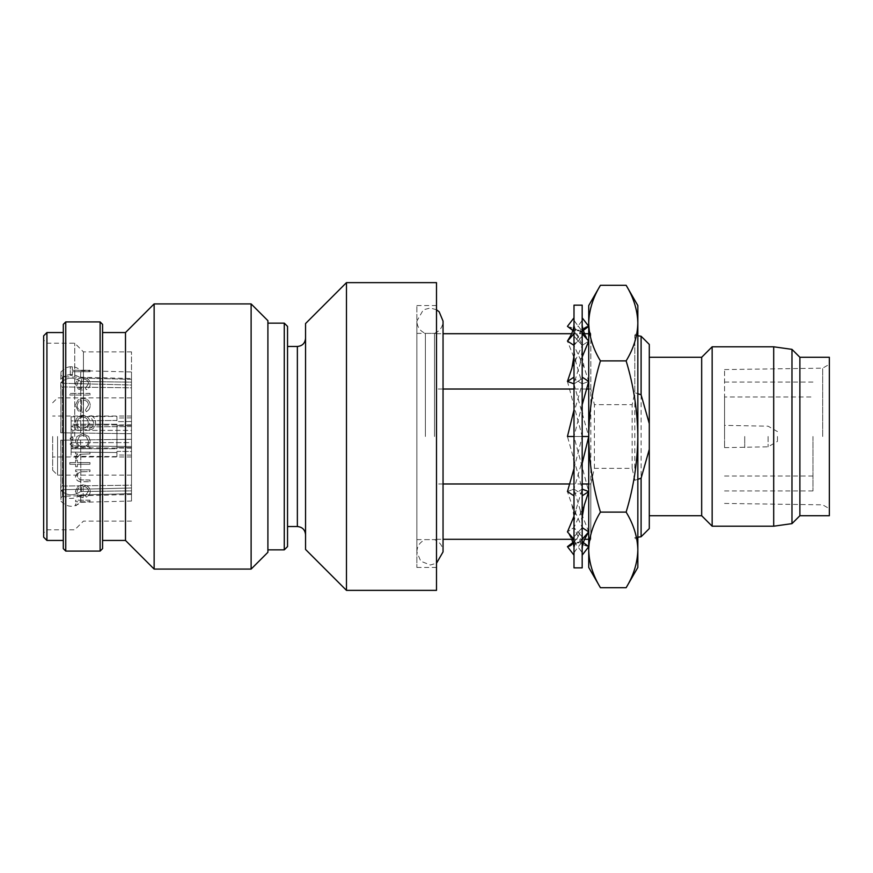 <?xml version="1.0" encoding="UTF-8"?>
<svg xmlns="http://www.w3.org/2000/svg" width="873" height="873" viewBox="0 0 873 873"><rect width="100%" height="100%" fill="white"/><g stroke="black" fill="none" stroke-linecap="round" stroke-linejoin="round"><path stroke-width="0.65" stroke-dasharray="4.37 3.27" d="M434.514 436.5L434.514 333.377L434.514 436.5M425.391 436.5L425.391 333.377L425.391 436.5M573.998 567.865L573.998 305.146M582.182 305.146L582.182 567.865M573.998 320.609L573.998 378.555L573.998 317.827L573.998 320.609L578.09 325.935L582.182 320.609L582.182 317.827L582.182 336.138L582.182 320.609M572.874 330.518L573.943 331.336L578.09 325.935L582.236 331.336M573.998 333.726L567.45 341.103L573.943 345.424L578.09 340.743L573.998 336.138L578.09 340.743L582.182 336.138L582.182 333.726L582.182 378.555L582.182 336.138L578.09 340.743L582.236 345.424L588.729 341.103L582.182 333.726L571.651 333.704M584.594 539.296L573.998 539.296L573.998 377.169L573.998 555.173L573.998 539.274L567.45 531.897L573.943 527.576L582.182 536.862L582.182 539.274L582.182 377.158L582.182 555.173L582.182 536.862L578.09 532.257L582.236 527.576L588.729 531.897L582.182 539.274M573.998 345.359L578.09 340.743L582.236 345.424L578.744 337.742L570.047 327.135L567.45 326.338M571.924 368.09L582.236 345.424L588.729 341.103L583.579 333.704M582.182 332.438L578.963 330.692L573.943 331.336M573.998 377.169L567.45 381.425L573.943 383.913L578.09 381.217L573.998 378.555L578.09 381.217L582.182 378.555L578.09 381.217L582.236 383.913L588.729 381.425L582.182 377.169M573.998 383.88L578.09 381.217L582.236 383.913L576.016 362.71L567.45 341.103M573.408 414.468L582.236 383.913L588.729 381.425L584.244 367.784L573.943 345.424L577.413 337.916L582.182 330.518M573.998 495.842L567.45 491.575L573.943 489.087L578.09 491.783L573.998 494.445L582.236 489.087L567.45 436.5L588.729 436.5L573.943 383.913L582.182 356.992M573.998 516.259L582.236 489.087L588.729 491.575L573.943 436.5L567.45 436.5L588.729 436.5L588.729 567.45M573.998 436.5L582.236 436.5L567.45 381.425M588.729 531.897L580.163 510.018L573.943 489.087L582.182 494.445L578.09 491.783L582.182 489.12M588.729 491.575L582.182 495.842M588.729 546.662L586.165 545.909L577.413 535.084L573.943 527.576L578.09 532.257L573.998 536.862L582.182 527.641M573.998 542.559L578.744 535.258L582.236 527.576L571.924 504.91L567.45 491.575L573.943 489.087L582.771 458.903M573.998 552.391L578.09 547.065L582.182 552.391M573.943 541.675L578.09 547.065L582.236 541.675L583.35 542.515M582.236 541.675L577.326 542.308L573.998 540.442M572.743 539.296L567.45 531.897L573.943 527.576L584.244 505.216M587.082 534.734L578.963 542.308L573.998 541.697M582.182 404.777L573.943 436.5L582.182 436.5M573.998 468.583L582.236 436.5L588.729 436.5C589.024 462.101 592.92 487.309 600.428 512.102C592.931 524.444 589.035 537.048 588.729 549.903C589.046 562.79 592.942 575.394 600.428 587.704M582.182 331.293L577.326 330.692L569.01 338.506M588.729 305.55L588.729 323.097C589.046 335.985 592.942 348.589 600.428 360.898C592.974 385.375 589.079 410.583 588.729 436.5L588.729 323.097C589.035 310.231 592.931 297.638 600.428 285.296M626.137 587.704C633.634 575.362 637.53 562.769 637.836 549.903L637.836 567.45M637.836 479.31L634.802 480.303L634.802 335.352L637.836 330.103L637.836 542.897L637.836 330.103M637.836 537.222L634.802 537.648L637.836 542.897M634.802 480.303L632.161 468.343L594.404 468.343L590.814 483.98L590.814 539.296L588.729 542.897L588.729 330.103L588.729 542.897M588.729 539.296L590.814 539.296L590.814 333.704L588.729 330.103M131.496 378.533L131.496 385.026L131.496 379.351L131.496 385.026L62.343 383.269L60.739 381.807L60.99 371.822L60.815 378.969C67.046 373.448 73.648 373.153 80.622 378.053L80.818 370.687L80.622 378.053C73.67 373.153 67.057 373.448 60.815 378.969L60.914 375.095L60.739 381.807L62.343 383.269L62.507 376.776L62.343 383.269L131.496 385.026L131.496 378.533L62.507 376.776L60.914 375.095M131.496 371.974L131.496 379.351L131.496 371.974L80.818 370.687C77.359 367.326 73.267 366.093 68.531 367.009L66.075 367.817L60.99 371.822M131.496 379.351L80.622 378.053L131.496 379.351M131.496 436.5L131.496 475.13L131.496 416.039L131.496 436.5L131.496 425.369L116.949 425.369L116.938 424.202L116.938 448.798L116.949 447.631L116.938 448.798L71.106 448.798L71.106 424.202L71.073 436.5L71.106 448.798L71.15 443.811L72.797 442.622L71.15 443.811L71.106 448.798L116.938 448.798L116.938 424.202L71.106 424.202L71.15 429.189L72.797 430.378L71.15 429.189L71.139 436.5L71.106 424.202L116.938 424.202L116.949 425.369L131.496 425.369L131.496 430.378L72.797 430.378L72.786 436.5L72.797 442.622L72.797 430.378L131.496 430.378L131.496 442.622L72.797 442.622L131.496 442.622L131.496 447.631L131.496 351.874L131.496 436.5M57.563 436.5L57.563 475.13L57.563 436.5M52.653 436.5L52.653 470.22L52.653 436.5M116.906 416.366L116.949 421.648L131.496 421.517L131.496 426.526L131.496 417.872L131.496 421.517L116.949 421.648L116.906 416.366L71.073 416.792L71.106 420.906L71.073 416.792M131.496 417.872L116.917 418.003M131.496 426.526L72.797 427.072L71.15 425.893L72.797 427.072L72.786 425.369L72.797 427.072L131.496 426.526M131.496 424.824L72.786 425.369L71.139 423.743L71.15 425.893L71.139 423.743M116.938 420.48L71.106 420.906L71.15 425.893L71.106 420.906L116.938 420.48M71.15 447.107L72.797 445.928L71.15 447.107L71.073 456.208L71.15 447.107M131.496 448.176L72.786 447.631L72.797 445.928L72.786 447.631L71.139 449.257M71.139 436.5L71.15 443.811L71.139 436.5M287.544 326.415L287.544 546.574M284.271 323.141L284.271 549.848M267.902 320.686L267.902 552.303M43.65 335.832L43.65 537.168M46.924 540.442L46.924 332.558M74.751 436.5L74.751 343.198L74.751 436.5M83.426 436.5L83.426 351.874L83.426 436.5M82.782 435.365L86.121 436.5L88.468 441.138C88.195 444.673 86.318 446.594 82.826 446.921C79.301 446.605 77.402 444.684 77.13 441.16L79.421 436.5L82.782 435.365L86.121 436.5L88.468 441.149C88.195 444.684 86.318 446.616 82.826 446.932L82.826 446.932C79.301 446.616 77.402 444.695 77.13 441.171L79.421 436.5L82.782 435.365M88.675 436.5L82.76 433.608L76.933 436.5L75.373 441.138L78.275 446.932L75.624 446.932L75.624 448.689L89.974 448.689L89.974 446.932L87.486 446.932L90.225 441.083L88.675 436.5L82.76 433.608L76.933 436.5L75.373 441.138L78.275 446.921L75.624 446.921L75.624 448.678L89.974 448.678L89.974 446.921L87.486 446.921L90.225 441.083L88.675 436.5M251.118 303.913L251.118 569.087M154.139 303.913L154.139 569.087M125.494 332.558L125.494 540.442M102.578 324.374L102.578 548.626M100.122 321.919L100.122 551.081M89.974 501.713L89.974 500.262L75.624 500.262L75.624 501.713L77.73 501.713L75.373 504.561L75.864 505.794L80.218 501.975L89.974 501.626L80.218 501.877L75.864 505.696L75.373 504.463L77.73 501.626L75.624 501.713M83.175 497.73L83.175 486.512C86.416 486.763 88.184 488.313 88.468 491.172L85.445 495.755L86.263 497.086C88.882 495.886 90.203 493.976 90.225 491.357C89.854 487.385 87.387 485.246 82.837 484.919L78.046 486.414L75.373 491.401L78.188 496.399L83.175 497.73L78.188 496.311L75.373 491.324L78.046 486.337L82.837 484.853C87.387 485.17 89.843 487.309 90.225 491.281C90.203 493.889 88.882 495.799 86.263 496.999L86.263 497.086M89.974 481.7L89.974 480.074L79.956 479.877L77.13 476.429C77.304 474.104 78.57 472.566 80.927 471.824L89.974 471.562L89.974 469.881L75.624 469.881L75.624 471.562L78.21 471.562L75.373 476.723C75.973 480.39 78.395 482.06 82.64 481.7L89.974 481.7L82.64 481.634C78.406 481.994 75.973 480.336 75.373 476.658L78.21 471.507L75.624 471.562M77.381 466.695L77.381 464.261L89.974 464.261L89.974 462.581L77.381 462.581L77.381 460.126L75.624 460.126L75.624 462.581L69.829 462.581L69.829 464.294L75.624 464.294L75.624 466.739L77.381 466.739L75.624 466.695L75.624 464.261L69.829 464.261L69.829 462.548L75.624 462.548L75.624 460.093L77.381 460.093L77.381 462.548L89.974 462.548L89.974 464.261L77.381 464.294L77.381 466.739M89.974 453.938L89.974 452.192L75.624 452.192L75.624 453.938L77.73 453.938L75.373 457.387L75.864 458.892L80.218 454.244L89.974 453.905L80.218 454.222L75.864 458.86L75.373 457.354L77.73 453.905L75.624 453.938M70.08 438.519L71.717 440.156L73.354 438.519L71.717 436.882L70.08 438.519L71.717 440.145L73.354 438.508L71.717 436.882L70.08 438.508M70.08 444.051L71.717 445.677L73.354 444.051L71.717 442.415L70.08 444.051L71.717 445.666L73.354 444.041L71.717 442.404L70.08 444.041M65.748 321.919L65.748 551.081M63.293 324.374L63.293 548.626M724.557 396.975L724.557 447.631L724.557 396.964L812.981 396.964M744.724 436.5L744.724 447.631L744.724 436.5M768.098 436.5L768.098 446.812L768.098 436.5M777.461 436.5L777.461 441.411L777.461 436.5M812.981 436.5L812.981 490.932L812.981 436.5M724.557 436.5L724.557 369.574L724.557 436.5M305.55 549.444L305.55 323.556M436.5 590.366L436.5 282.634M436.5 309.762L430.313 308.005L423.34 309.795L416.858 321.1L416.858 436.5L416.858 321.1C417.152 326.971 419.989 331.063 425.391 333.377L434.514 333.377C439.916 331.063 442.753 326.971 443.048 321.1L443.048 551.9C442.753 546.029 439.916 541.937 434.514 539.623L425.391 539.623C419.989 541.937 417.152 546.029 416.858 551.9L416.858 305.55L416.858 567.45L416.858 436.5L416.858 551.9L420.742 561.208L430.313 564.995L436.5 563.238M829.35 515.725L829.35 357.275M822.682 436.5L822.682 368.166L822.682 436.5M346.472 590.366L346.472 282.634M799.886 515.725L799.886 357.275M791.975 523.636L791.975 349.364M773.696 526.201L773.696 346.799M712.15 526.201L712.15 346.799M701.674 515.725L701.674 357.275M649.294 528.58L649.294 344.42M641.098 536.764L641.098 336.236M637.836 335.778L634.802 335.352L634.802 392.697L637.836 393.69M590.814 483.98L588.729 483.98M582.182 483.98L569.72 483.98M443.048 483.98L436.5 483.98L436.5 333.704L436.5 389.02L443.048 389.02M573.998 389.02L586.503 389.02M588.729 389.02L590.814 389.02L594.404 404.657L632.161 404.657L634.802 392.697M588.729 333.704L590.814 333.704L590.814 389.02M436.5 483.98L436.5 389.02M829.35 436.5L829.35 508.686L829.35 436.5M649.294 436.5L649.294 357.275L649.294 436.5M267.902 436.5L267.902 323.141L267.902 436.5M72.35 371.702L89.974 371.702L89.974 370.25L72.35 370.25L72.35 366.802L70.331 366.802L70.331 375.27L72.35 375.27L72.35 371.702L89.974 371.702M83.175 390.373L83.175 378.937C86.416 379.155 88.184 380.683 88.468 383.52L85.445 388.267L86.263 389.685C88.882 388.376 90.203 386.379 90.225 383.716C89.854 379.777 87.387 377.682 82.837 377.42L78.046 378.838L75.373 383.76L78.188 388.954L83.175 390.438L78.188 389.02L75.373 383.825L78.046 378.926L82.837 377.496C87.387 377.758 89.843 379.853 90.225 383.793C90.203 386.455 88.882 388.441 86.263 389.751L86.263 389.685M89.974 395.033L89.974 393.396L69.829 393.396L69.829 395.033L89.974 395.087L69.829 395.033M83.175 412.383L83.175 399.998C86.416 400.249 88.184 401.918 88.468 405.007L85.445 410.114L86.263 411.641C88.882 410.245 90.203 408.095 90.225 405.214C89.854 400.925 87.387 398.634 82.837 398.339L78.046 399.899L75.373 405.258L78.188 410.856L83.175 412.416L78.188 410.888L75.373 405.301L78.046 399.954L82.837 398.394C87.387 398.688 89.843 400.98 90.225 405.258L90.225 405.258C90.203 408.138 88.882 410.277 86.263 411.674L86.263 411.641M75.624 428.327L75.624 430.083L91.414 429.56C94.219 428.261 95.583 426.024 95.517 422.838C95.593 419.4 94.077 416.988 90.978 415.592L90.978 417.327L93.749 422.663C93.717 426.493 91.785 428.381 87.966 428.327L87.224 428.327L89.974 422.608C89.603 418.178 87.191 415.755 82.749 415.341C78.275 415.766 75.809 418.211 75.373 422.663L78.133 428.327L75.624 428.327L75.624 430.094L91.414 429.571C94.219 428.261 95.583 426.024 95.517 422.859L95.517 422.859C95.593 419.422 94.077 417.01 90.978 415.624L90.978 417.349L93.749 422.685C93.706 426.515 91.785 428.392 87.966 428.337L87.224 428.337L89.974 422.63C89.592 418.2 87.18 415.777 82.749 415.373C78.275 415.799 75.809 418.232 75.373 422.685L78.133 428.337L75.624 428.337M102.578 436.5L102.578 332.558L102.578 436.5M89.974 500.262L89.974 501.626M89.974 500.164L75.624 500.164L75.624 501.626M83.175 486.512L83.175 497.643M83.175 486.436C86.416 486.687 88.184 488.247 88.468 491.084L85.445 495.668L86.263 496.999M77.13 491.401L78.472 488.127L81.407 486.599L81.407 496.148C78.668 495.493 77.239 493.911 77.13 491.401L78.472 488.203L81.407 486.676L81.407 496.224C78.668 495.58 77.239 493.998 77.13 491.477M89.974 480.074L89.974 481.634M89.974 480.008L79.956 479.823L77.13 476.374C77.304 474.061 78.57 472.522 80.927 471.769L89.974 471.562M89.974 469.881L89.974 471.507M89.974 469.827L75.624 469.827L75.624 471.507M89.974 452.192L89.974 453.905M89.974 452.17L75.624 452.17L75.624 453.905M82.815 417.108C86.241 417.414 88.042 419.28 88.206 422.718C88.042 426.21 86.209 428.086 82.717 428.337C79.29 428.076 77.424 426.242 77.13 422.827C77.424 419.346 79.312 417.436 82.815 417.108L82.815 417.076C86.241 417.392 88.042 419.258 88.206 422.707L88.206 422.707C88.053 426.199 86.22 428.076 82.717 428.327L82.717 428.327C79.29 428.065 77.424 426.231 77.13 422.805L77.13 422.805C77.413 419.313 79.312 417.403 82.815 417.076M83.175 399.998L83.175 412.416M83.175 400.052C86.416 400.303 88.184 401.962 88.468 405.05L85.445 410.157L86.263 411.674M77.13 405.388L78.472 401.853L81.407 400.227L81.407 410.692C78.668 409.939 77.239 408.171 77.13 405.388L78.472 401.798L81.407 400.183L81.407 410.659C78.668 409.906 77.239 408.138 77.13 405.345M89.974 393.396L89.974 395.087M89.974 393.45L69.829 393.45L69.829 395.087M83.175 378.937L83.175 390.438M83.175 379.013C86.416 379.231 88.184 380.759 88.468 383.596L85.445 388.332L86.263 389.751M77.13 383.913L78.472 380.661L81.407 379.177L81.407 388.834C78.668 388.125 77.239 386.488 77.13 383.913L78.472 380.573L81.407 379.089L81.407 388.769C78.668 388.059 77.239 386.412 77.13 383.836M89.974 371.789L89.974 370.25M72.35 371.789L72.35 375.27M72.35 366.802L70.331 366.911L70.331 375.27M70.331 375.357L72.35 375.357M72.35 366.911L72.35 370.25M89.974 370.348L72.35 370.348M46.924 436.5L46.924 529.802L46.924 436.5M116.949 451.352L116.917 454.997L116.949 451.352L116.938 452.52L116.949 451.352L131.496 451.483L131.496 446.474L72.797 445.928L131.496 446.474C131.496 448.711 131.496 448.711 131.496 446.474C131.496 448.711 131.496 448.711 131.496 446.474L131.496 451.483C131.496 456.273 131.496 456.273 131.496 451.483C131.496 456.273 131.496 456.273 131.496 451.483L116.949 451.352M116.938 452.52L116.906 456.634L116.938 452.52L71.106 452.094L116.938 452.52M131.496 447.631L116.949 447.631L131.496 447.631L131.496 425.369L131.496 447.631M80.622 491.51C73.67 496.322 67.057 495.929 60.815 490.342L60.739 487.505A58.928 1.299 89.3 0 0 60.739 440.199L60.815 440.199A62.201 1.375 -90.7 0 1 60.815 490.342A62.201 1.375 -90.7 0 0 60.815 440.199L80.622 439.948A63.838 1.408 -90.7 0 1 80.622 491.51A63.838 1.408 -90.7 0 0 80.622 439.948L60.739 440.199A58.928 1.299 89.3 0 1 60.739 487.505L62.343 486.065L60.739 487.505L60.815 490.342C67.046 495.929 73.648 496.322 80.622 491.51L131.496 490.855L131.496 485.181L62.343 486.065A57.291 1.266 -90.7 0 0 62.343 440.178L60.739 440.199L62.343 440.178A57.291 1.266 -90.7 0 1 62.343 486.065L131.496 485.181L131.496 439.294L62.343 440.178L131.496 439.294L80.622 439.948L131.496 439.294L131.496 490.855L80.622 491.51M80.622 494.947C73.67 499.847 67.057 499.552 60.815 494.031L60.99 501.178L60.815 494.031C67.046 499.552 73.648 499.847 80.622 494.947L80.818 502.313L80.622 494.947L131.496 493.649C131.496 503.394 131.496 503.394 131.496 493.649C131.496 503.394 131.496 503.394 131.496 493.649L80.622 494.947M60.739 491.193L60.914 497.905L60.739 491.193L62.343 489.731L60.739 491.193M62.343 489.731L62.507 496.224L62.343 489.731L131.496 487.974L131.496 493.649L131.496 487.974L62.343 489.731M80.622 381.49C73.67 376.678 67.057 377.071 60.815 382.658L60.739 385.495A58.928 1.299 90.7 0 1 60.739 432.801L60.815 432.801A62.201 1.375 -89.3 0 0 60.815 382.658A62.201 1.375 -89.3 0 1 60.815 432.801L80.622 433.052A63.838 1.408 -89.3 0 0 80.622 381.49A63.838 1.408 -89.3 0 1 80.622 433.052L60.739 432.801A58.928 1.299 90.7 0 0 60.739 385.495L62.343 386.935L60.739 385.495L60.815 382.658C67.046 377.071 73.648 376.678 80.622 381.49L131.496 382.145L131.496 387.819L62.343 386.935A57.291 1.266 -89.3 0 1 62.343 432.822L60.739 432.801L62.343 432.822A57.291 1.266 -89.3 0 0 62.343 386.935L131.496 387.819L131.496 433.706L62.343 432.822L131.496 433.706L80.622 433.052L131.496 433.706L131.496 382.145L80.622 381.49M131.496 485.181L131.496 439.294L131.496 485.181M131.496 487.974C131.496 496.562 131.496 496.562 131.496 487.974C131.496 496.562 131.496 496.562 131.496 487.974M131.496 387.819L131.496 433.706L131.496 387.819M594.404 468.343L594.404 404.657M632.161 468.343L632.161 404.657M637.836 305.55L637.836 323.097C637.519 310.21 633.623 297.606 626.137 285.296M626.137 360.898C633.634 348.556 637.53 335.952 637.836 323.097L637.836 436.5C637.486 410.583 633.591 385.375 626.137 360.898L600.428 360.898M637.836 549.903C637.519 537.015 633.623 524.411 626.137 512.102C633.645 487.309 637.541 462.101 637.836 436.5L637.836 549.903M626.137 512.102L600.428 512.102M297.366 346.472L297.366 526.528M578.744 337.742C575.602 331.631 574.019 326.251 573.998 321.58M578.963 330.692L570.047 327.135M582.182 323.577L583.35 330.485M584.594 333.704L587.082 338.266M582.182 320.315L579.803 323.708M576.016 362.71L573.998 350.259M582.182 355.758L584.244 367.784M574.587 406.622L573.998 402.049M582.182 409.568L582.771 414.097M573.408 458.532L573.998 463.061M582.182 470.602L581.604 466.029M571.924 504.91L573.998 516.969M582.182 522.49L580.163 510.018M576.606 548.997L573.998 552.707M569.01 534.494L571.651 539.296M572.874 542.482L573.998 549.303M586.165 545.909L577.326 542.308M582.182 551.343C582.171 546.618 580.578 541.195 577.413 535.084M578.744 535.258C575.602 541.369 574.019 546.749 573.998 551.42M578.963 542.308L570.047 545.865M582.182 552.685L579.803 549.292M576.016 510.29L573.998 522.741M574.587 466.378L573.998 470.951M582.182 402.398L581.604 406.971M582.182 350.51L580.163 362.982M576.606 324.003L573.998 320.293M586.165 327.091L577.326 330.692M582.182 321.657C582.171 326.382 580.578 331.805 577.413 337.916M131.496 475.13L57.563 475.13L52.653 470.22M131.496 416.039L52.653 416.039M131.496 351.874L83.426 351.874L74.751 343.198L46.924 343.198L43.65 339.924M724.557 447.631L768.098 446.812L777.461 441.411M724.557 490.932L812.981 490.932M416.858 305.55L436.5 305.55M416.858 539.623L436.5 539.623M724.557 369.574L822.682 368.166L829.35 364.314M436.5 539.296L443.048 539.296M436.5 333.704L443.048 333.704M724.557 503.426L822.682 504.834L829.35 508.686M416.858 333.377L436.5 333.377M416.858 567.45L436.5 567.45M724.557 382.068L812.981 382.068M724.557 476.036L812.981 476.036M777.461 431.589L768.098 426.188L724.557 425.369M131.496 521.126L83.426 521.126L74.751 529.802L46.924 529.802L43.65 533.076M116.906 456.634L71.073 456.208M131.496 455.128L116.917 454.997M131.496 456.961L52.653 456.961M52.653 402.78L57.563 397.87L131.496 397.87M60.99 501.178C67.254 507.562 73.867 507.944 80.818 502.313L131.496 501.026M131.496 494.467L62.507 496.224L60.914 497.905"/><path stroke-width="1.31" d="M573.998 305.146L573.998 567.865L582.182 567.865L582.182 305.146L573.998 305.146M573.998 317.827L567.45 326.338L572.874 330.518M583.579 333.704L582.182 332.438M583.35 542.515L588.729 546.662L582.182 555.173M573.998 540.442L572.743 539.296M573.998 555.173L567.45 546.662L573.998 541.697M582.182 527.641L588.729 531.897L582.182 539.274M573.998 542.559L570.047 545.865L567.45 546.662M588.729 531.897L587.082 534.734C583.775 540.114 582.138 545.014 582.182 549.423M443.048 539.296L573.998 539.296L567.45 531.897L573.998 516.259M582.182 489.12L588.729 491.575L582.182 495.831M588.729 491.575L584.244 505.216L582.182 517.242M573.998 495.831L567.45 491.575L573.998 468.583M626.137 587.704C633.623 575.394 637.519 562.79 637.836 549.903L637.836 436.5C637.541 462.101 633.645 487.309 626.137 512.102C633.634 524.444 637.53 537.048 637.836 549.903L637.836 567.45L626.137 587.704L600.428 587.704C592.931 575.362 589.035 562.769 588.729 549.903C589.046 537.015 592.942 524.411 600.428 512.102C592.92 487.309 589.024 462.101 588.729 436.5L582.182 436.5M600.428 587.704L588.729 567.45L588.729 436.5L582.182 463.432M573.998 436.5L567.45 436.5L573.998 409.939M582.182 404.777L588.729 381.425L582.182 377.158M573.998 377.158L567.45 381.425L573.998 383.88M582.182 356.992L588.729 341.103L582.182 333.726L588.729 333.704M573.998 356.031L571.924 368.09L567.45 381.425M573.998 333.726L567.45 341.103L573.998 345.359M582.182 331.293L588.729 326.338L582.182 317.827M573.998 323.697C574.041 328.183 572.382 333.115 569.01 338.506L567.45 341.103M588.729 326.338L586.165 327.091L582.182 330.518M588.729 305.55L600.428 285.296C592.942 297.606 589.046 310.21 588.729 323.097L588.729 305.55M284.271 323.141L284.271 549.848L287.544 546.574L287.544 326.415L284.271 323.141L267.902 323.141M43.65 537.168L43.65 335.832L46.924 332.558L46.924 540.442L43.65 537.168M251.118 569.087L267.902 552.303L267.902 320.686L251.118 303.913L154.139 303.913L154.139 569.087L251.118 569.087L251.118 303.913M154.139 569.087L125.494 540.442L125.494 332.558L102.578 332.558M100.122 551.081L102.578 548.626L102.578 324.374L100.122 321.919L65.748 321.919L65.748 551.081L100.122 551.081L100.122 321.919M65.748 551.081L63.293 548.626L63.293 324.374L65.748 321.919M346.472 436.5L346.472 590.366L436.5 590.366L436.5 282.634L346.472 282.634L346.472 436.5M346.472 282.634L305.55 323.556L305.55 549.444L346.472 590.366M799.886 515.725L829.35 515.725L829.35 357.275L799.886 357.275L799.886 515.725L791.975 523.636L773.696 526.201L773.696 346.799L712.15 346.799L712.15 526.201L773.696 526.201M799.886 357.275L791.975 349.364L791.975 523.636M649.294 357.275L701.674 357.275L701.674 515.725L712.15 526.201M649.294 423.656L641.098 394.782L641.098 336.236L649.294 344.42L649.294 449.344L641.098 478.218L641.098 536.764L637.836 537.222M641.098 394.782L637.836 393.69M637.836 479.31L641.098 478.218M588.729 483.98L582.182 483.98M569.72 483.98L443.048 483.98M443.048 389.02L573.998 389.02M586.503 389.02L588.729 389.02M649.294 449.344L649.294 528.58L641.098 536.764M626.137 360.898C633.591 385.375 637.486 410.583 637.836 436.5L637.836 323.097C637.519 335.985 633.623 348.589 626.137 360.898L600.428 360.898C592.931 348.556 589.035 335.952 588.729 323.097L588.729 436.5C589.079 410.583 592.974 385.375 600.428 360.898M626.137 285.296C633.634 297.638 637.53 310.231 637.836 323.097L637.836 305.55L626.137 285.296L600.428 285.296M626.137 512.102L600.428 512.102M287.544 526.528L297.366 526.528L297.366 346.472C302.342 345.992 305.07 343.264 305.55 338.288M436.5 309.762L439.163 311.792L443.048 321.1L443.048 551.9L436.5 563.238M583.35 330.485L584.594 333.704M571.651 539.296L572.874 542.482M284.271 549.848L267.902 549.848M125.494 540.442L102.578 540.442M63.293 540.442L46.924 540.442M649.294 515.725L701.674 515.725M641.098 336.236L637.836 335.778M584.594 539.296L588.729 539.296M443.048 333.704L571.651 333.704M287.544 346.472L297.366 346.472M701.674 357.275L712.15 346.799M791.975 349.364L773.696 346.799M297.366 526.528C302.342 527.008 305.07 529.736 305.55 534.712M63.293 332.558L46.924 332.558M125.494 332.558L154.139 303.913"/></g></svg>
